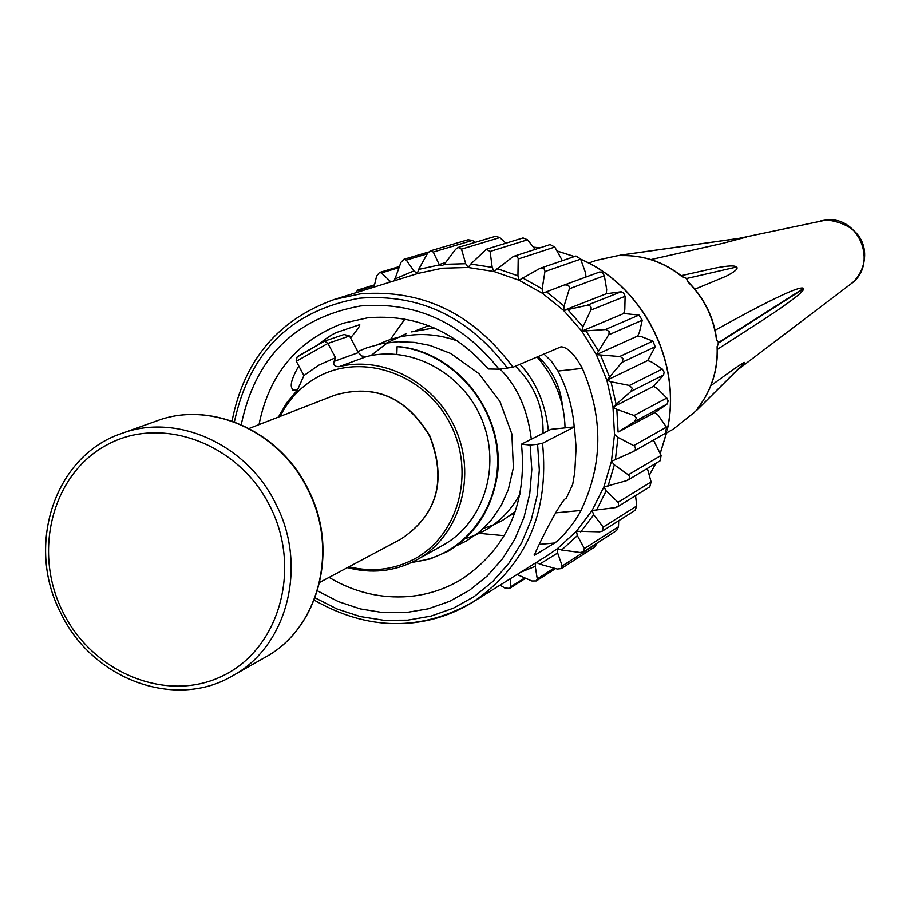 <?xml version="1.0" encoding="UTF-8"?>
<svg xmlns="http://www.w3.org/2000/svg" width="910" height="910" viewBox="0 0 910 910"><rect width="100%" height="100%" fill="white"/><g stroke="black" fill="none" stroke-linecap="round" stroke-linejoin="round"><path stroke-width="1.36" d="M280.052 416.45C288.527 399.649 300.744 386.682 316.669 377.548C360.713 352.193 423.389 372.85 449.381 422.251C476.044 471.289 458.879 535.853 413.743 559.343C393.382 569.842 371.803 572.322 348.996 566.782M343.138 334.812L324.438 341.17L297.149 356.993L296.137 360.951L303.906 375.546L297.479 390.026L286.809 402.641L278.426 417.076M366.65 356.561L338.873 366.753C384.691 355.036 437.71 384.1 456.854 432.125C476.419 479.979 458.219 537.059 416.905 559.764L442.908 545.249C483.438 522.988 501.319 467.137 482.198 420.363C463.497 373.418 411.582 345.061 366.65 356.561L361.952 356.049L358.392 352.602L334.095 361.372L335.528 357.71L318.875 365.126L303.906 375.546M338.873 366.753C334.55 366.605 332.958 364.808 334.095 361.372M416.905 559.764L415.404 560.583C393.973 571.594 371.337 573.926 347.461 567.601M324.654 341.068L327.896 343.423L335.528 357.71M343.935 334.471L349.508 335.972L358.392 352.602M355.435 292.884L357.858 290.006L360.849 291.2M374.01 287.105L376.592 276.139L379.481 272.5L381.392 272.932L390.834 281.873M394.28 280.792L400.969 262.342L403.903 259.293L406.292 260.078L413.891 270.918L417.349 273.614L418.623 269.417L427.575 253.287L430.385 250.841L433.262 252.036L439.382 264.912L418.623 269.417M475.248 242.322L472.461 240.411L468.115 239.762M439.382 264.912L441.987 265.709L444.273 264.31L455.614 249.294L458.151 247.44L461.484 249.124L465.704 263.707L468.149 267.483L470.754 264.025L486.338 249.238L490.103 251.444L492.185 267.369L493.982 271.521L512.523 257.018L515.003 256.017L517.255 256.665L518.199 258.497L517.938 275.821L519.041 280.223L539.607 268.564L542.007 267.938L544.055 268.689L544.988 271.294L542.155 288.834L542.508 293.339L564.7 284.83L568.568 285.251L569.592 288.129L564.063 306.01L563.665 310.492L586.768 305.396L589.771 305.737L591.079 307.227L591.136 309.468L582.957 326.826L581.808 331.138L606.003 329.522L609.109 331.513L608.961 334.288L596.368 354.638L620.347 356.595L622.918 358.551L622.474 361.793L606.868 380.232L611.008 381.802L629.379 385.465L632.268 388.263L630.766 391.584L612.976 407.134L616.832 409.42L634.122 415.472L636.431 417.986L634.463 421.694L618.095 432.079L616.832 409.42M505.88 243.197L499.817 237.567L495.575 236.247L458.151 247.44M535.148 249.397L527.55 239.774L523.045 237.908L486.338 249.226M510.715 578.464L510.442 586.961L509.577 588.417L504.766 587.985L500.056 585.119M562.38 260.669L554.782 247.031L550.129 244.562M535.717 562.846L535.251 566.327L537.275 578.908L536.331 580.933L531.884 580.978L517.039 574.517M585.949 277.027L585.63 273.034L580.58 258.929L575.962 256.017L540.472 268.188M315.076 597.836L336.962 608.961L360.053 616.514L383.804 620.279L407.669 620.154L431.044 616.104L453.385 608.198L474.11 596.619L492.708 581.592L508.701 563.506L521.658 542.758L531.247 519.872L537.196 495.415L539.323 470.004L537.582 444.285L542.531 443.272C549.356 512.558 526.264 565.417 473.257 601.863L547.456 555.51L557.5 548.593L576.451 531.258L592.08 510.51L603.876 486.975L611.44 461.347L614.512 434.457L617.947 437.38L634.27 445.889L635.578 448.004L635.169 449.847L633.508 451.462L611.44 461.347L614.352 464.828L628.742 475.156L629.686 477.136L628.992 479.104L626.615 480.651L603.876 486.975L606.174 490.877L618.345 502.616L618.561 505.755L615.638 507.587L592.08 510.51L593.707 514.73L603.239 527.117L602.397 531.076L599.679 531.827L576.451 531.258L577.361 535.649L584.425 548.571L583.469 551.847L580.102 552.495L561.641 550.015L557.5 548.593L557.659 553.018L562.198 565.997L561.22 568.625L557.261 569.034L539.687 564.132L536.479 562.369M633.758 445.582L666.416 427.12L658.271 415.313L654.972 412.514L667.132 404.04L668.133 400.957L666.803 398.034L657.236 388.502L653.539 386.318L663.595 374.965L664.129 372.224L662.253 369.05L651.696 362.043L647.704 360.542L655.211 346.721L652.902 341.102L641.8 336.78L637.66 336.017L639.457 332.184L642.244 320.218L639.036 315.065L623.703 313.518L624.806 309.389L625.102 296.296L623.498 292.77L621.109 291.769L606.288 293.759L606.674 289.46L604.354 275.719L602.17 272.443L599.736 271.954L564.757 284.807M561.22 568.636L594.981 546.819L597.005 543.156M606.288 293.759L563.665 310.492L542.508 293.339L519.041 280.223L493.982 271.521L468.149 267.483L442.351 268.2L418.065 273.398L334.527 299.39C278.198 319.558 244.039 360.11 232.05 421.057M583.481 551.858L616.627 530.519L618.481 526.731L618.698 520.736M623.703 313.518L581.808 331.138L563.665 310.492M602.397 531.087L635.089 510.328L636.75 505.96L635.555 495.654M637.66 336.017L596.368 354.638L581.808 331.138M649.763 486.827L651.116 481.936L647.363 468.434M647.704 360.542L606.868 380.232L596.368 354.638M627.843 480.116L660.182 460.767L661.126 455.387L653.448 440.076M653.539 386.318L612.976 407.134L606.868 380.232M666.416 427.12L665.722 433.035M618.095 432.079L654.972 412.514M616.081 404.108L611.008 381.802M609.393 376.672L600.68 355.435M598.234 350.634L586.154 331.149M582.957 326.826L567.908 309.707M564.063 306.01L546.512 291.791M542.155 288.834L522.681 277.959M517.938 275.821L497.156 268.609M492.185 267.369L470.754 264.025M465.704 263.707L444.273 264.31M413.891 270.918L394.485 279.142M390.128 281.497L387.876 282.782M520.645 572.265L535.251 566.327M539.687 564.132L557.659 553.018M561.641 550.015L577.361 535.649M580.739 531.929L593.707 514.73M596.391 510.396L606.174 490.877M608.073 486.065L614.352 464.828M615.399 459.686L617.947 437.38M614.512 434.457L612.976 407.134M537.582 444.285L530.132 445.036L531.804 469.594L529.756 493.846L524.058 517.187L514.889 539.027L502.491 558.82L487.18 576.064L469.389 590.351L449.563 601.362L428.2 608.836L405.837 612.612L383.042 612.635L360.349 608.927L338.315 601.601L317.453 590.84M542.531 443.272L574.438 426.904L576.11 447.618L574.756 472.29L572.708 484.382L566.361 498.077L565.212 498.748C556.704 507.132 532.6 556.886 534.591 555.259L554.668 542.997C560.082 539.732 574.472 523.659 580.967 510.464C602.955 464.714 603.41 417.36 582.332 368.391C574.642 354.308 567.544 347.12 561.004 346.824L512.978 367.253C473.086 313.427 422.206 288.97 360.337 293.885L334.527 299.39M297.798 389.696L294.374 390.276C289.039 388.433 290.517 380.346 298.81 366.013M318.068 344.776C325.962 338.384 332.127 334.277 336.586 332.457L359.757 324.654C360.28 325.609 357.209 330.034 350.555 337.928M329.079 577.395C354.195 592.319 380.778 598.7 408.852 596.528C427.45 594.844 444.762 589.259 460.801 579.761C507.086 549.083 527.311 503.89 521.476 444.171L530.132 445.036M521.476 444.171L550.948 429.327L574.438 426.904M574.221 426.926C572.606 407.293 567.192 388.661 557.966 371.052L551.483 361.361L543.941 354.013M537.969 356.561C552.324 369.926 560.48 386.397 562.425 405.974M504.265 535.694L479.342 533.34M390.401 339.521L404.904 319.057M259.009 424.617C269.053 374.42 297.092 340.624 343.15 323.255L367.583 317.829C414.607 313.791 454.829 330.842 488.249 368.982L498.987 369.187L512.978 367.253M498.987 369.187C461.905 322.504 415.779 301.426 360.633 305.942C295.159 317.829 255.357 357.402 241.241 424.663M396.817 354.32L397.101 346.642C448.471 350.998 493.447 399.092 497.383 453.419C501.183 507.507 463.213 557.546 412.617 562.005M398.421 346.79L397.101 346.642M688.87 282.862L687.448 281.474L686.64 278.494L681.624 276.299M694.933 289.175L726.226 276.174C734.984 271.658 738.454 268.598 736.622 266.994L686.64 278.494L736.622 266.994C734.802 265.379 728.205 265.629 716.818 267.756L706.638 269.963M710.835 385.738C734.415 368.436 745.654 360.769 744.539 362.737M650.957 259.555L723.461 243.152L744.323 237.59M743.368 237.749L742.185 237.942M622.599 255.573L621.257 255.062L616.377 255.938L596.073 260.419L588.668 263.047M687.937 281.645C704.226 297.82 713.849 317.317 716.796 340.124L718.49 342.513L717.33 346.63C718.127 369.733 711.711 390.117 698.095 407.794L697.708 409.284L693.761 412.822L673.423 429.065L666.609 432.955M716.796 340.135L716.352 338.429M715.112 330.25C771.635 298.912 801.175 285.001 803.746 288.527C804.087 291.496 790.176 302.188 762.023 320.593L753.184 326.258M296.296 361.304L327.896 343.423L349.508 335.972M374.385 285.501L359.291 290.176M398.91 267.654L381.392 272.932M427.256 253.856L406.292 260.078M445.638 262.524L439.155 264.537M472.461 240.411L433.262 252.036M499.817 237.567L461.484 249.124M527.55 239.774L490.103 251.444M554.782 247.031L518.222 258.986M510.442 586.961L524.774 577.895M580.66 259.134L544.953 271.544M537.275 578.908L554.065 568.147M604.354 275.719L569.444 288.754M562.198 565.997L596.914 543.634M621.109 291.769L586.768 305.396M625.102 296.296L590.897 310.083M584.425 548.571L618.481 526.731M639.036 315.065L605.321 329.534M642.244 320.218L608.631 334.869M603.239 527.117L636.75 505.96M652.902 341.102L619.676 356.504M655.211 346.721L622.065 362.328M618.049 502.286L651.116 481.936M662.253 369.05L629.379 385.465M628.332 474.827L661.126 455.387M663.595 374.965L630.766 391.584M649.274 475.27L655.791 463.395M660.194 453.362L666.677 432.25M667.258 429.531C682.147 362.635 643.256 286.206 580.705 259.259M574.346 256.563L557.011 250.989M540.005 247.816L533.408 247.179M666.803 398.034L634.122 415.472M667.132 404.04L634.463 421.694M314.189 600.156C368.197 630.823 421.228 631.404 473.257 601.863C453.567 614.034 432.193 621.132 409.136 623.157M296.592 389.525L292.645 389.969M295.159 390.06L293.327 390.265M534.079 554.952L535.478 554.827M539.221 544.408L554.668 542.997M555.441 512.876L580.967 510.464M557.966 371.052L582.332 368.391M507.496 368.243C468.502 316.76 419.169 293.418 359.484 298.207C291.154 310.617 249.454 351.851 234.382 421.899M270.577 507.45C302.006 570.251 278.619 649.706 222.267 676.096C166.371 703.407 92.206 672.695 62.585 611.372C32.169 550.459 52.871 472.461 108.233 444.182C163.14 414.983 239.978 444.239 270.577 507.45M60.504 612.453C25.264 544.544 55.203 455.364 121.576 433.501C176.779 412.412 247.713 444.489 276.208 504.72C308.001 566.6 287.048 646.578 232.687 675.766L265.276 657.259C318.534 628.662 339.146 550.539 308.115 490.194C280.325 431.442 210.949 400.218 156.861 420.875C210.961 400.184 280.576 431.124 308.479 490.046C339.578 550.573 318.568 628.685 265.276 657.259M249.147 428.451L334.903 395.145C374.852 383.701 406.44 397.374 429.668 436.163C446.753 480.48 437.175 514.798 400.935 539.107L319.74 582.377M850.179 284.477L851.441 283.522C878.195 264.31 859.472 216.193 826.667 219.924L820.968 220.777M682.432 276.958C664.493 262.387 644.394 255.255 622.121 255.585M697.39 409.648L744.289 363.045M718.49 342.513L803.723 288.311M746.575 237.328L621.257 255.062M746.154 237.351L620.779 255.096M718.525 343.002L803.758 288.743M697.708 409.284L744.573 362.703M716.614 340.567C713.69 317.488 703.965 297.786 687.448 281.474M697.981 407.873C711.609 390.162 717.979 369.722 717.114 346.562M324.438 341.17L298.821 355.685M357.858 290.006L374.533 284.841M379.481 272.5L399.342 266.528M403.903 259.293L428.508 252.024M468.57 239.592L430.385 250.841M514.07 256.199L550.118 244.551M564.7 284.83L599.736 271.954M533.385 247.156L540.074 247.793M556.977 250.932L574.449 256.529M580.671 259.145C643.472 286.058 682.466 362.851 667.28 429.895M666.825 432.011L660.239 453.442M655.871 463.349L649.296 475.316M633.508 451.462L665.984 432.91M292.576 389.924L296.922 389.435M509.577 588.417L525.616 578.26M536.331 580.933L555.566 568.568M617.355 506.927L649.774 486.839M397.625 346.539C456.228 351.146 504.595 412.674 497.611 473.268C492.435 508.087 475.964 534.079 448.198 551.232L430.339 558.888L411.32 562.619M357.835 351.556L367.037 347.722L382.314 343.525L398.125 341.739L414.13 342.376L429.975 345.447L450.768 353.501L478.944 373.68L499.954 401.469L511.864 433.979L513.388 467.786L508.246 489.83L501.217 505.448L491.787 519.428L480.196 531.36L466.693 540.824L457.059 545.5M377.912 344.48L387.216 340.613C410.512 332.343 434.093 332.514 457.957 341.136M500.113 369.062C517.301 386.329 527.698 409.716 531.315 439.223M520.213 493.607C511.625 509.611 499.704 521.965 484.461 530.666L475.555 535.069M411.582 331.888L434.07 327.907M519.963 364.262C535.933 381.392 545.409 403.517 548.389 430.612M515.378 511.488L502.263 520.565L493.334 524.945M415.779 330.739L428.553 325.666M537.071 356.947C555.077 377.889 564.405 401.537 565.053 427.871M475.498 535.091L465.272 538.674M370.95 355.605L387.501 342.706M387.569 342.661L406.156 333.674M493.288 524.968L483.472 528.403M514.741 513.308L510.669 515.162M515.424 366.195C534.443 385.032 543.645 407.407 543.031 433.319M60.504 612.464C91.626 679.167 175.038 710.289 232.687 675.766M334.903 395.145C374.852 383.565 406.531 397.204 429.929 436.061C446.935 480.548 437.278 514.901 400.935 539.107M121.576 433.501L156.861 420.875M739.079 238.329L826.712 219.924C874.226 225.919 870.506 268.109 851.441 283.522L736.827 370.461M622.235 255.562C644.473 255.209 664.55 262.273 682.477 276.742M744.062 363.295L697.208 409.853M620.404 255.13L745.62 237.408M762 320.57L717.421 349.349M596.073 260.419L616.491 255.915M693.886 412.73L673.423 429.065M681.169 275.685L711.017 268.985"/></g></svg>
